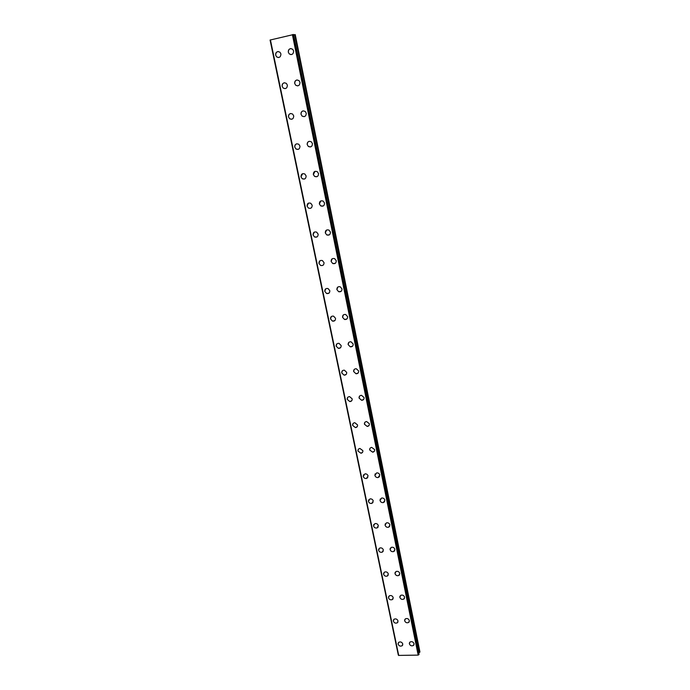 <?xml version="1.0" encoding="UTF-8"?>
<svg xmlns="http://www.w3.org/2000/svg" width="690" height="690" viewBox="0 0 690 690"><rect width="100%" height="100%" fill="white"/><g stroke="black" fill="none" stroke-linecap="round" stroke-linejoin="round"><path stroke-width="1.03" d="M402.701 645.021L402.192 645.711C400.364 646.565 399.001 646.021 398.104 644.081L398.19 643.011M398.104 644.081L398.716 642.321C400.545 641.493 401.908 642.045 402.779 643.968L402.192 645.719C400.355 646.565 398.993 646.021 398.104 644.081M397.932 622.052L397.337 622.794C395.499 623.553 394.163 622.984 393.326 621.086L393.429 619.965M393.326 621.095L394.042 619.223C395.87 618.482 397.199 619.059 398.027 620.94L397.337 622.794C395.499 623.562 394.163 622.992 393.326 621.095M393.093 598.782L392.394 599.567C390.575 600.231 389.272 599.636 388.479 597.79L388.608 596.591M388.479 597.79L389.315 595.806C391.135 595.159 392.429 595.763 393.205 597.6L392.394 599.567C390.575 600.231 389.264 599.644 388.479 597.79M388.185 575.193L387.375 576.021C385.572 576.581 384.304 575.969 383.571 574.166L383.718 572.907M383.571 574.166L384.546 572.07C386.34 571.527 387.599 572.157 388.323 573.942L387.366 576.029C385.563 576.59 384.304 575.969 383.571 574.166M383.2 551.284L382.26 552.155C380.492 552.604 379.267 551.966 378.594 550.223L378.767 548.878M378.594 550.223L379.724 548.007C381.492 547.584 382.709 548.231 383.364 549.956L382.26 552.164C380.492 552.612 379.267 551.966 378.594 550.223M378.146 527.048L377.068 527.954C375.334 528.29 374.161 527.626 373.549 525.944L373.747 524.521M373.549 525.952L374.86 523.624C376.576 523.305 377.74 523.977 378.344 525.642L377.059 527.954C375.334 528.298 374.161 527.626 373.549 525.952M373.023 502.484L371.781 503.407C370.107 503.631 368.995 502.941 368.434 501.337L368.667 499.819M368.426 501.337L369.935 498.905C371.599 498.706 372.704 499.396 373.255 500.983L371.781 503.407C370.107 503.631 368.986 502.941 368.426 501.337M367.813 477.584L366.407 478.506C364.803 478.618 363.751 477.911 363.242 476.376L363.527 474.763M363.242 476.385L364.958 473.849C366.545 473.763 367.589 474.47 368.089 475.988L366.407 478.506C364.803 478.618 363.751 477.911 363.242 476.385M362.526 452.33L360.948 453.235L357.981 451.07L358.317 449.345M357.981 451.07C357.825 449.613 358.472 448.741 359.921 448.457L362.854 450.63C363.009 452.079 362.371 452.942 360.948 453.235L357.981 451.07M357.153 426.731L355.41 427.593L352.642 425.402L353.038 423.565M352.642 425.402C352.495 423.815 353.22 422.918 354.815 422.72L357.541 424.919C357.687 426.489 356.971 427.386 355.41 427.593L352.642 425.402M351.702 400.769L349.796 401.571L347.234 399.363L347.7 397.406M347.225 399.363C347.096 397.647 347.898 396.733 349.632 396.629L352.159 398.837C352.288 400.536 351.503 401.451 349.796 401.571L347.225 399.363M346.147 374.446L344.103 375.153L341.74 372.954L342.3 370.858M341.74 372.954C341.628 371.099 342.499 370.176 344.362 370.176L346.69 372.376C346.803 374.213 345.94 375.136 344.103 375.153L341.74 372.954M340.506 347.743L338.341 348.338L336.168 346.164L336.824 343.922M336.168 346.164C336.073 344.172 337.022 343.232 339.014 343.353L341.145 345.526C341.24 347.501 340.308 348.441 338.341 348.338L336.168 346.164M334.771 320.652L332.511 321.126L330.519 318.978L331.295 316.589M330.519 318.978C330.45 316.848 331.467 315.908 333.563 316.149L335.521 318.288C335.59 320.402 334.59 321.342 332.502 321.126L330.519 318.978M328.923 293.172L326.603 293.5L324.783 291.387L325.697 288.851M324.783 291.387C324.74 289.127 325.818 288.187 328.026 288.549L329.811 290.654C329.855 292.896 328.785 293.845 326.603 293.5L324.783 291.387M324.024 262.597C324.041 264.969 322.911 265.926 320.634 265.452L318.961 263.39L320.031 260.691M318.961 263.39C318.944 261.001 320.082 260.052 322.385 260.553L324.015 262.597C324.033 264.977 322.903 265.926 320.626 265.46L318.961 263.39M316.926 236.972L314.588 236.989L313.053 234.98L314.295 232.116M313.053 234.98C313.07 232.461 314.261 231.512 316.641 232.133L318.142 234.134C318.125 236.636 316.943 237.584 314.58 236.989L313.053 234.98M312.173 205.232C312.13 207.854 310.897 208.811 308.464 208.095L307.059 206.138C307.102 203.49 308.344 202.541 310.793 203.283L312.173 205.232C312.13 207.854 310.897 208.811 308.464 208.095L307.059 206.138L308.499 203.119M304.488 179.038L302.263 178.762L300.969 176.856L302.625 173.69M300.969 176.856C301.038 174.087 302.332 173.138 304.842 174.001L306.11 175.89C306.041 178.641 304.756 179.598 302.263 178.762L300.969 176.856M298.115 149.394L295.984 148.988L294.794 147.134C294.587 145.461 295.216 144.357 296.674 143.831M294.785 147.134C294.889 144.245 296.226 143.287 298.787 144.262L299.96 146.099C299.857 148.971 298.537 149.937 295.984 148.988L294.785 147.134M291.629 119.267L289.627 118.749L288.515 116.946C288.317 115.118 289.024 113.979 290.637 113.522M288.515 116.946C288.644 113.945 290.016 112.979 292.629 114.066L293.716 115.851C293.586 118.844 292.224 119.81 289.619 118.749L288.515 116.946M285.039 88.656L283.176 88.044L282.141 86.293C281.951 84.301 282.745 83.128 284.513 82.757M282.141 86.293C282.296 83.171 283.702 82.205 286.359 83.395L287.368 85.137C287.213 88.242 285.815 89.208 283.167 88.044L282.141 86.293M278.355 57.555L276.63 56.865L275.672 55.157C275.491 53.001 276.362 51.802 278.277 51.534M275.664 55.157C275.845 51.923 277.285 50.956 279.985 52.242L280.925 53.932C280.744 57.149 279.312 58.133 276.63 56.865L275.664 55.157M414 644.727L413.5 645.426C411.645 646.314 410.265 645.78 409.36 643.813L409.437 642.778M409.36 643.813L409.946 642.071C411.792 641.208 413.172 641.752 414.069 643.701L413.5 645.426C411.645 646.314 410.265 645.78 409.36 643.813M409.282 621.664L408.696 622.414C406.85 623.217 405.487 622.656 404.633 620.733L404.728 619.637M404.633 620.733L405.323 618.878C407.178 618.102 408.523 618.671 409.368 620.586L408.696 622.423C406.841 623.225 405.487 622.656 404.633 620.733M404.504 598.299L403.814 599.101C401.968 599.8 400.649 599.213 399.846 597.333L399.959 596.177M399.846 597.342L400.666 595.366C402.503 594.694 403.822 595.289 404.607 597.152L403.814 599.11C401.968 599.808 400.649 599.213 399.846 597.342M399.657 574.615L398.846 575.469C397.026 576.064 395.741 575.443 394.999 573.623L395.129 572.389M394.99 573.623L395.957 571.527C397.776 570.966 399.053 571.587 399.777 573.399L398.846 575.469C397.017 576.064 395.741 575.451 394.99 573.623M394.732 550.603L393.792 551.508C391.998 551.983 390.756 551.345 390.074 549.576L390.238 548.274M390.074 549.585L391.196 547.368C392.99 546.92 394.214 547.567 394.887 549.318L393.792 551.508C391.998 551.991 390.756 551.345 390.074 549.585M389.747 526.272L388.651 527.212C386.9 527.565 385.71 526.901 385.089 525.202L385.279 523.814M385.089 525.211L386.4 522.873C388.142 522.546 389.315 523.218 389.928 524.9L388.651 527.212C386.9 527.574 385.71 526.901 385.089 525.211M384.675 501.604L383.416 502.561C381.725 502.803 380.595 502.113 380.035 500.492L380.259 499.008M380.035 500.492L381.544 498.051C383.226 497.835 384.339 498.534 384.891 500.138L383.416 502.57C381.725 502.803 380.595 502.113 380.035 500.492M379.535 476.592L378.094 477.558C376.481 477.678 375.412 476.971 374.903 475.427L375.179 473.849M374.903 475.427L376.637 472.892C378.241 472.797 379.293 473.504 379.793 475.031L378.094 477.558C376.473 477.678 375.412 476.971 374.903 475.427M374.308 451.234L372.695 452.183L369.702 450.009L370.021 448.319M369.702 450.009C369.555 448.543 370.211 447.672 371.669 447.387L374.618 449.57C374.765 451.018 374.127 451.89 372.686 452.192L369.702 450.009M369.003 425.523L367.201 426.429L364.432 424.229L364.812 422.427M364.432 424.229C364.294 422.634 365.027 421.728 366.64 421.538L369.366 423.746C369.512 425.325 368.788 426.222 367.201 426.437L364.432 424.229M363.613 399.45L361.638 400.286L359.085 398.078L359.533 396.146M359.076 398.078C358.955 396.345 359.775 395.43 361.526 395.336L364.044 397.544C364.173 399.26 363.371 400.183 361.638 400.295L359.076 398.078M358.127 373.014L355.997 373.756L353.651 371.548L354.194 369.486M353.651 371.556C353.547 369.676 354.444 368.745 356.333 368.762L358.645 370.961C358.748 372.824 357.869 373.756 355.997 373.756L353.651 371.556M352.547 346.19L350.296 346.82L348.148 344.638L348.786 342.421M348.148 344.638C348.062 342.62 349.037 341.679 351.055 341.826L353.168 344C353.245 346.001 352.288 346.941 350.296 346.82L348.148 344.638M346.872 318.978L344.517 319.47L342.559 317.322L343.318 314.959M342.559 317.331C342.499 315.166 343.542 314.226 345.681 314.502L347.605 316.632C347.656 318.771 346.63 319.72 344.517 319.47L342.559 317.331M341.093 291.37L338.678 291.715L336.893 289.61L337.781 287.083M336.884 289.61C336.858 287.316 337.971 286.376 340.213 286.773L341.964 288.869C341.99 291.146 340.895 292.094 338.669 291.715L336.884 289.61M335.211 263.356L332.761 263.537L331.131 261.484L332.192 258.793M331.131 261.484C331.14 259.052 332.304 258.112 334.641 258.647L336.237 260.682C336.228 263.097 335.073 264.046 332.761 263.537L331.131 261.484M329.216 234.919L326.784 234.936L325.292 232.935L326.534 230.081M325.292 232.935C325.326 230.374 326.551 229.425 328.966 230.098L330.424 232.082C330.389 234.617 329.173 235.575 326.775 234.936L325.292 232.935M323.11 206.043L320.729 205.896L319.366 203.955L320.807 200.937M319.358 203.955C319.427 201.264 320.703 200.316 323.187 201.109L324.516 203.041C324.455 205.706 323.187 206.664 320.721 205.896L319.358 203.955M316.9 176.718L314.597 176.416L313.346 174.536L315.011 171.353M313.338 174.536C313.441 171.724 314.761 170.775 317.305 171.689L318.53 173.561C318.435 176.347 317.124 177.304 314.588 176.416L313.338 174.536M310.578 146.927L308.387 146.487L307.231 144.659C307.033 142.977 307.671 141.873 309.137 141.338M307.231 144.659C307.361 141.726 308.723 140.777 311.319 141.804L312.449 143.624C312.32 146.539 310.966 147.488 308.378 146.487L307.231 144.659M304.152 116.653L302.091 116.093L301.021 114.316C300.831 112.479 301.556 111.332 303.186 110.874M301.021 114.324C301.176 111.271 302.582 110.314 305.23 111.461L306.265 113.22C306.11 116.256 304.721 117.214 302.091 116.093L301.021 114.324M297.614 85.888L295.708 85.232L294.725 83.507C294.535 81.506 295.346 80.316 297.14 79.954M294.716 83.507C294.906 80.342 296.338 79.385 299.029 80.635L299.995 82.343C299.814 85.491 298.382 86.457 295.708 85.232L294.716 83.507M290.99 54.622L289.239 53.889L288.317 52.216C288.153 50.034 289.041 48.826 290.99 48.576M288.317 52.216C288.524 48.93 289.99 47.964 292.724 49.318L293.621 50.982C293.414 54.251 291.948 55.217 289.239 53.889L288.317 52.216M293.604 34.526L270.075 40.046L398.622 655.319M398.639 655.414L270.342 39.917L398.639 655.414L418.157 655.112L419.046 654.267L293.621 34.517M418.752 652.852L419.925 651.877L295.251 34.629L293.673 34.811M270.42 39.873L398.725 655.5M292.396 34.638L418.157 655.112M270.144 40.02L398.389 655.164M270.368 39.899L398.665 655.457M292.517 34.621L418.252 655.06M292.612 34.603L418.33 655.008M293.181 34.526L418.77 654.75M293.371 34.5L418.916 654.646M293.604 34.517L419.037 654.301M294.82 34.629L419.667 652.395M294.966 34.612L419.77 652.292M270.075 40.046L398.32 655.095"/></g></svg>

